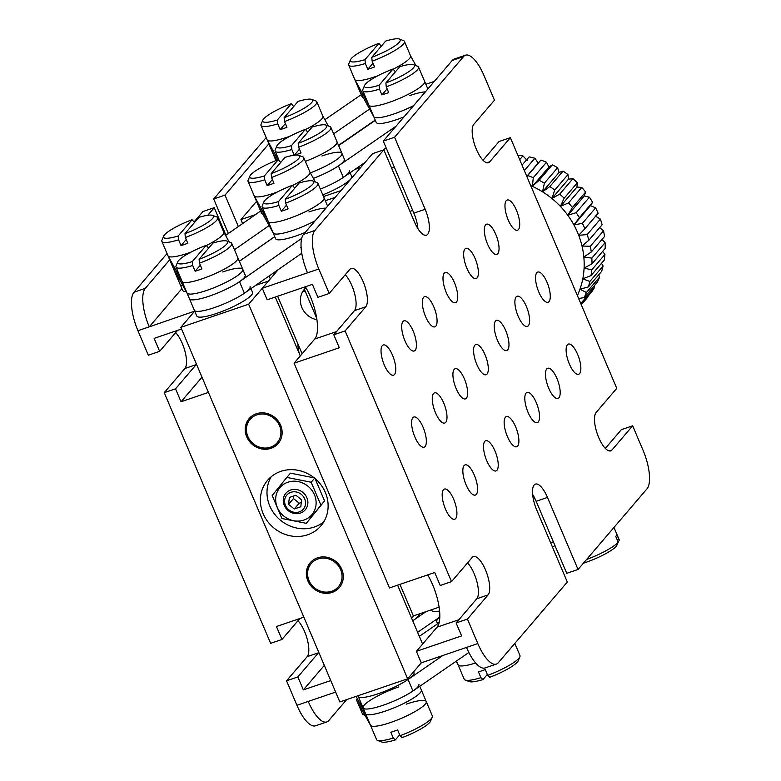 <?xml version="1.0" encoding="UTF-8"?>
<svg xmlns="http://www.w3.org/2000/svg" width="781" height="781" viewBox="0 0 781 781"><rect width="100%" height="100%" fill="white"/><g stroke="black" fill="none" stroke-linecap="round" stroke-linejoin="round"><path stroke-width="1.17" d="M439.127 607.149L413.364 615.945L399.96 584.364M302.101 353.822L277.645 296.224M270.294 278.905L269.074 276.025M316.725 318.365L304.385 289.302M316.93 319.722A19.134 17.543 40.5 0 1 301.398 306.308A19.134 17.543 40.5 0 1 305.957 287.73M325.296 200.727L335.186 197.349M425.85 84.28L434.334 81.39M354.974 169.379L360.802 167.388M323.519 196.539L340.975 190.584M307.704 534.77A35.077 32.167 -139.5 0 0 320.903 525.867A35.077 32.167 -139.5 0 0 321.069 484.991A35.077 32.167 -139.5 0 0 280.789 471.382A35.077 32.167 -139.5 0 0 267.59 480.286A35.077 32.167 -139.5 0 0 267.424 521.161A35.077 32.167 -139.5 0 0 307.704 534.77M271.232 476.703A35.077 32.167 -139.5 0 0 275.761 515.606A35.077 32.167 -139.5 0 0 314.313 527.038A35.077 32.167 -139.5 0 0 323.871 521.718M317.486 557.829A19.134 17.543 40.5 0 1 339.452 565.249A19.134 17.543 40.5 0 1 339.364 587.546A19.134 17.543 40.5 0 1 332.159 592.398A19.134 17.543 40.5 0 1 310.194 584.979A19.134 17.543 40.5 0 1 310.282 562.681A19.134 17.543 40.5 0 1 317.486 557.829M256.334 413.754A19.134 17.543 40.5 0 1 278.3 421.174A19.134 17.543 40.5 0 1 278.212 443.471A19.134 17.543 40.5 0 1 271.007 448.333A19.134 17.543 40.5 0 1 249.041 440.904A19.134 17.543 40.5 0 1 249.129 418.606A19.134 17.543 40.5 0 1 256.334 413.754M407.662 678.796L339.833 701.943L180.831 327.356L248.661 304.209L407.662 678.796L421.291 662.854L477.816 643.564A31.884 11.178 71.2 0 0 496.384 664.084A31.884 11.178 71.2 0 0 498.317 662.718L567.309 582.03L536.723 509.993A20.726 7.263 71.2 0 1 534.145 484.981A20.726 7.263 71.2 0 1 535.405 484.093A20.726 7.263 71.2 0 1 547.471 497.429L536.166 501.285L566.742 573.322L578.047 569.466L647.039 488.769A31.884 11.178 71.2 0 0 643.066 450.295L632.669 425.801L621.364 429.657L605.353 448.392M275.283 297.034L300.295 355.941M397.597 585.174L422.599 644.081M255.572 285.426L268.488 281.023L248.661 304.209M169.692 259.809L145.266 288.365A31.884 11.178 71.2 0 0 149.239 326.849L194.703 311.131L180.831 327.356M256.822 414.906A17.856 16.372 -139.5 0 0 247.841 436.442A17.856 16.372 -139.5 0 0 270.519 447.181A17.856 16.372 -139.5 0 0 279.5 425.645A17.856 16.372 -139.5 0 0 256.822 414.906M278.378 443.276A19.134 17.543 40.5 0 1 271.329 447.943A19.134 17.543 40.5 0 1 249.451 440.63A19.134 17.543 40.5 0 1 249.295 418.421M318.648 558.766A17.856 16.372 -139.5 0 0 308.72 579.824A17.856 16.372 -139.5 0 0 330.998 591.461A17.856 16.372 -139.5 0 0 340.926 570.403A17.856 16.372 -139.5 0 0 318.648 558.766M339.53 587.351A19.134 17.543 40.5 0 1 331.769 592.242A19.134 17.543 40.5 0 1 310.369 584.373A19.134 17.543 40.5 0 1 310.447 562.486M554.949 545.538L552.518 547.208M617.293 544.24L619.206 540.188L616.765 534.419A30.293 5.76 157 0 1 616.473 535.327A30.293 5.76 157 0 1 615.74 536.401L618.191 542.16L616.473 546.144A27.101 5.155 157 0 1 583.397 563.208M586.58 559.489A30.293 5.76 -23 0 0 618.191 542.16M619.206 540.188A30.293 5.76 -23 0 0 619.128 539.603L613.964 527.448M439.605 611.035A30.293 5.76 157 0 1 431.756 610.371L431.493 609.756M413.618 671.826L413.989 672.705A30.293 5.76 157 0 1 378.258 693.723A30.293 5.76 157 0 1 358.225 696.369L357.962 695.754M439.107 622.74L419.329 636.369M412.719 620.788L426.026 611.621M417.61 632.317L439.82 617.019M468.873 652.496L412.944 691.009A30.293 5.76 157 0 1 382.895 705.331A30.293 5.76 157 0 1 363.116 707.898A30.293 5.76 157 0 1 398.847 686.88M442.915 655.474L408.053 679.49A30.293 5.76 157 0 1 378.004 693.811A30.293 5.76 157 0 1 358.225 696.369L363.116 707.898A30.293 5.76 157 0 0 383.149 705.243A30.293 5.76 157 0 0 418.88 684.224M438.785 622.965A30.293 5.76 157 0 1 436.647 621.901A30.293 5.76 157 0 1 439.82 617.185M356.058 696.408L365.615 713.766A30.293 5.76 -23 0 0 396.24 706.903A30.293 5.76 -23 0 0 421.33 689.994A30.293 5.76 157 0 1 385.599 711.003A30.293 5.76 157 0 1 365.567 713.658L363.116 707.898M419.768 686.314L421.33 689.994A30.293 5.76 -23 0 0 421.281 689.887M356.312 699.444A30.293 5.76 -23 0 0 356.351 699.551A30.293 5.76 -23 0 0 356.4 699.649L370.506 725.285A30.293 5.76 -23 0 0 401.131 718.422A30.293 5.76 -23 0 0 426.221 701.514A30.293 5.76 -23 0 0 426.172 701.416M456.133 661.273L458.144 664.924A30.293 5.76 -23 0 0 475.678 662.981A30.293 5.76 157 0 1 458.096 664.826M356.4 699.649L362.462 713.951A30.293 5.76 -23 0 0 363.429 714.761A30.293 5.76 -23 0 0 364.873 715.054M400.057 735.712A30.293 5.76 -23 0 0 432.244 717.173L430.546 721.175A27.101 5.155 157 0 1 402.117 737.615L400.057 735.712L397.617 729.942A30.293 5.76 157 0 1 394.161 731.182A30.293 5.76 157 0 1 390.832 732.266L393.273 738.025L395.332 739.929A27.101 5.155 157 0 1 381.597 741.95L377.535 740.398A30.293 5.76 -23 0 0 393.273 738.025M406.188 704.169A30.293 5.76 157 0 1 426.221 701.514A30.293 5.76 157 0 1 390.49 722.532A30.293 5.76 157 0 1 370.458 725.188M370.477 725.237L376.569 739.597A30.293 5.76 -23 0 0 377.535 740.398M395.332 739.929L399.687 734.833M432.244 717.173A30.293 5.76 -23 0 0 432.342 715.923L421.33 689.994M487.695 675.35A30.293 5.76 -23 0 0 519.882 656.821L518.184 660.814A27.101 5.155 157 0 1 489.755 677.254L487.695 675.35L485.255 669.59A30.293 5.76 157 0 1 481.799 670.82A30.293 5.76 157 0 1 478.47 671.904L480.92 677.664L482.97 679.568A27.101 5.155 157 0 1 469.235 681.588L465.173 680.036A30.293 5.76 -23 0 0 480.92 677.664M458.115 664.875L464.207 679.236A30.293 5.76 -23 0 0 465.173 680.036M482.97 679.568L487.324 674.472M519.882 656.821A30.293 5.76 -23 0 0 519.98 655.562L514.816 643.417M255.465 214.629L240.948 219.578L256.529 201.361M240.948 219.578L242.637 223.561M303.096 291.001A35.077 12.291 71.2 0 0 305.293 291.43M177.56 330.383L159.636 351.343L148.331 355.199L137.934 330.705L149.239 326.849L181.924 288.619M201.996 377.223A35.077 12.291 -108.8 0 1 201.693 377.604L181.036 401.766L175.54 388.801L196.187 364.639A20.726 7.263 71.2 0 0 196.49 364.249M175.647 332.608A20.726 7.263 -108.8 0 1 185.087 351.694A20.726 7.263 -108.8 0 1 184.882 368.495L164.235 392.658L175.54 388.801M159.636 351.343L154.13 338.368L181.534 329.026M137.934 330.705A31.884 11.178 -108.8 0 1 133.961 292.231L167.036 253.552M194.215 221.755L202.953 211.534L214.258 207.678L225.943 235.188M214.258 207.678L207.746 215.292M268.84 143.841L225.006 195.113L238.342 226.549M225.006 195.113L213.691 198.97L228.355 233.509M213.691 198.97L266.184 137.583M413.364 615.945L411.558 618.054M308.241 701.436A31.884 11.178 71.2 0 0 326.8 721.947L315.495 725.803A31.884 11.178 -108.8 0 1 296.936 705.292L335.645 692.083M181.036 401.766L208.439 392.413M324.31 665.373A35.077 12.291 -108.8 0 1 324.008 665.754L303.35 689.906L330.753 680.554M164.235 392.658L270.636 643.339L281.941 639.483L276.445 626.518L303.848 617.166M299.865 618.523L281.941 639.483M297.961 620.758A20.726 7.263 -108.8 0 1 307.392 639.834A20.726 7.263 -108.8 0 1 307.197 656.645L286.539 680.798L297.844 676.942L318.502 652.779A20.726 7.263 71.2 0 0 318.794 652.389M303.35 689.906L297.844 676.942M296.936 705.292L286.539 680.798M326.8 721.947A31.884 11.178 71.2 0 0 328.733 720.58L346.666 699.61M415.98 618.542L420.198 613.612M299.357 353.734A15.942 5.584 -108.8 0 1 297.991 344.148M474.828 345.231A15.942 5.584 71.2 0 0 476.205 362.97A15.942 5.584 71.2 0 0 486.094 374.724A15.942 5.584 71.2 0 0 487.061 374.04A15.942 5.584 71.2 0 0 485.675 356.302A15.942 5.584 71.2 0 0 475.795 344.548A15.942 5.584 71.2 0 0 474.828 345.231M444.252 273.194A15.942 5.584 71.2 0 0 445.629 290.942A15.942 5.584 71.2 0 0 455.518 302.686A15.942 5.584 71.2 0 0 456.485 302.013A15.942 5.584 71.2 0 0 455.098 284.264A15.942 5.584 71.2 0 0 445.219 272.51A15.942 5.584 71.2 0 0 444.252 273.194M423.595 297.356A15.942 5.584 71.2 0 0 424.971 315.094A15.942 5.584 71.2 0 0 434.861 326.849A15.942 5.584 71.2 0 0 435.827 326.165A15.942 5.584 71.2 0 0 434.441 308.427A15.942 5.584 71.2 0 0 424.561 296.673A15.942 5.584 71.2 0 0 423.595 297.356M454.171 369.393A15.942 5.584 71.2 0 0 455.548 387.132A15.942 5.584 71.2 0 0 465.437 398.886A15.942 5.584 71.2 0 0 466.403 398.203A15.942 5.584 71.2 0 0 465.017 380.464A15.942 5.584 71.2 0 0 455.138 368.71A15.942 5.584 71.2 0 0 454.171 369.393M402.937 321.508A15.942 5.584 71.2 0 0 404.324 339.257A15.942 5.584 71.2 0 0 414.203 351.011A15.942 5.584 71.2 0 0 415.17 350.327A15.942 5.584 71.2 0 0 413.784 332.589A15.942 5.584 71.2 0 0 403.904 320.835A15.942 5.584 71.2 0 0 402.937 321.508M433.514 393.546A15.942 5.584 71.2 0 0 434.9 411.294A15.942 5.584 71.2 0 0 444.779 423.048A15.942 5.584 71.2 0 0 445.746 422.365A15.942 5.584 71.2 0 0 444.36 404.617A15.942 5.584 71.2 0 0 434.48 392.863A15.942 5.584 71.2 0 0 433.514 393.546M382.28 345.671A15.942 5.584 71.2 0 0 383.666 363.419A15.942 5.584 71.2 0 0 393.546 375.163A15.942 5.584 71.2 0 0 394.512 374.49A15.942 5.584 71.2 0 0 393.136 356.741A15.942 5.584 71.2 0 0 383.246 344.987A15.942 5.584 71.2 0 0 382.28 345.671M412.856 417.708A15.942 5.584 71.2 0 0 414.242 435.447A15.942 5.584 71.2 0 0 424.122 447.201A15.942 5.584 71.2 0 0 425.089 446.517A15.942 5.584 71.2 0 0 423.712 428.779A15.942 5.584 71.2 0 0 413.823 417.025A15.942 5.584 71.2 0 0 412.856 417.708M443.432 489.746A15.942 5.584 71.2 0 0 444.819 507.484A15.942 5.584 71.2 0 0 454.698 519.238A15.942 5.584 71.2 0 0 455.665 518.555A15.942 5.584 71.2 0 0 454.288 500.816A15.942 5.584 71.2 0 0 444.399 489.062A15.942 5.584 71.2 0 0 443.432 489.746M464.09 465.583A15.942 5.584 71.2 0 0 465.476 483.332A15.942 5.584 71.2 0 0 475.356 495.076A15.942 5.584 71.2 0 0 476.322 494.402A15.942 5.584 71.2 0 0 474.946 476.654A15.942 5.584 71.2 0 0 465.056 464.9A15.942 5.584 71.2 0 0 464.09 465.583M484.747 441.421A15.942 5.584 71.2 0 0 486.133 459.169A15.942 5.584 71.2 0 0 496.013 470.923A15.942 5.584 71.2 0 0 496.98 470.24A15.942 5.584 71.2 0 0 495.593 452.502A15.942 5.584 71.2 0 0 485.714 440.748A15.942 5.584 71.2 0 0 484.747 441.421M505.405 417.269A15.942 5.584 71.2 0 0 506.781 435.007A15.942 5.584 71.2 0 0 516.671 446.761A15.942 5.584 71.2 0 0 517.637 446.078A15.942 5.584 71.2 0 0 516.251 428.339A15.942 5.584 71.2 0 0 506.371 416.585A15.942 5.584 71.2 0 0 505.405 417.269M526.062 393.107A15.942 5.584 71.2 0 0 527.439 410.855A15.942 5.584 71.2 0 0 537.328 422.599A15.942 5.584 71.2 0 0 538.294 421.925A15.942 5.584 71.2 0 0 536.908 404.177A15.942 5.584 71.2 0 0 527.029 392.423A15.942 5.584 71.2 0 0 526.062 393.107M546.72 368.944A15.942 5.584 71.2 0 0 548.096 386.693A15.942 5.584 71.2 0 0 557.976 398.447A15.942 5.584 71.2 0 0 558.942 397.763A15.942 5.584 71.2 0 0 557.566 380.025A15.942 5.584 71.2 0 0 547.686 368.271A15.942 5.584 71.2 0 0 546.72 368.944M567.367 344.792A15.942 5.584 71.2 0 0 568.753 362.53A15.942 5.584 71.2 0 0 578.633 374.284A15.942 5.584 71.2 0 0 579.6 373.601A15.942 5.584 71.2 0 0 578.223 355.863A15.942 5.584 71.2 0 0 568.334 344.109A15.942 5.584 71.2 0 0 567.367 344.792M536.791 272.754A15.942 5.584 71.2 0 0 538.177 290.493A15.942 5.584 71.2 0 0 548.057 302.247A15.942 5.584 71.2 0 0 549.023 301.564A15.942 5.584 71.2 0 0 547.647 283.825A15.942 5.584 71.2 0 0 537.758 272.071A15.942 5.584 71.2 0 0 536.791 272.754M506.215 200.717A15.942 5.584 71.2 0 0 507.601 218.455A15.942 5.584 71.2 0 0 517.481 230.21A15.942 5.584 71.2 0 0 518.447 229.536A15.942 5.584 71.2 0 0 517.071 211.788A15.942 5.584 71.2 0 0 507.181 200.034A15.942 5.584 71.2 0 0 506.215 200.717M516.134 296.917A15.942 5.584 71.2 0 0 517.52 314.655A15.942 5.584 71.2 0 0 527.4 326.409A15.942 5.584 71.2 0 0 528.366 325.726A15.942 5.584 71.2 0 0 526.99 307.987A15.942 5.584 71.2 0 0 517.1 296.233A15.942 5.584 71.2 0 0 516.134 296.917M485.557 224.879A15.942 5.584 71.2 0 0 486.944 242.618A15.942 5.584 71.2 0 0 496.823 254.372A15.942 5.584 71.2 0 0 497.79 253.688A15.942 5.584 71.2 0 0 496.413 235.95A15.942 5.584 71.2 0 0 486.524 224.196A15.942 5.584 71.2 0 0 485.557 224.879M495.486 321.069A15.942 5.584 71.2 0 0 496.862 338.817A15.942 5.584 71.2 0 0 506.742 350.571A15.942 5.584 71.2 0 0 507.709 349.888A15.942 5.584 71.2 0 0 506.332 332.14A15.942 5.584 71.2 0 0 496.452 320.386A15.942 5.584 71.2 0 0 495.486 321.069M464.91 249.032A15.942 5.584 71.2 0 0 466.286 266.78A15.942 5.584 71.2 0 0 476.166 278.534A15.942 5.584 71.2 0 0 477.132 277.851A15.942 5.584 71.2 0 0 475.756 260.112A15.942 5.584 71.2 0 0 465.876 248.358A15.942 5.584 71.2 0 0 464.91 249.032M532.632 494.48A20.726 7.263 -108.8 0 1 536.166 501.285M345.231 274.746A20.726 7.263 -108.8 0 1 354.662 293.822A20.726 7.263 -108.8 0 1 354.467 310.633L333.809 334.785L345.114 330.929L365.772 306.777A20.726 7.263 71.2 0 0 363.975 283.708A20.726 7.263 71.2 0 0 351.128 268.43A20.726 7.263 71.2 0 0 349.868 269.318L329.211 293.471L317.906 297.327L312.4 284.362L267.18 299.797L262.289 288.267L278.192 269.67M305.391 286.764A35.077 12.291 -108.8 0 1 314.743 339.032L294.095 363.185L389.494 587.937L434.714 572.512L440.22 585.477L451.525 581.62L345.114 330.929M632.669 425.801L612.011 449.963A20.726 7.263 71.2 0 1 610.762 450.852A20.726 7.263 71.2 0 1 597.914 435.564A20.726 7.263 71.2 0 1 596.118 412.505L616.765 388.342L510.364 137.661L489.707 161.813A20.726 7.263 71.2 0 1 488.447 162.702A20.726 7.263 71.2 0 1 475.6 147.424A20.726 7.263 71.2 0 1 473.803 124.355L494.461 100.202L484.064 75.708A31.884 11.178 71.2 0 0 465.505 55.197A31.884 11.178 71.2 0 0 463.572 56.554L394.581 137.251L425.157 209.288A20.726 7.263 71.2 0 1 426.485 235.179A20.726 7.263 71.2 0 1 414.418 221.843L383.842 149.815L314.85 230.502A31.884 11.178 71.2 0 0 318.814 268.976L262.289 288.267M394.366 167.232L391.632 168.159M394.581 137.251L383.276 141.107L452.267 60.42A31.884 11.178 -108.8 0 1 454.2 59.053L465.505 55.197M383.276 141.107L413.852 213.145A20.726 7.263 -108.8 0 1 417.942 228.657M307.509 272.842A31.884 11.178 -108.8 0 1 303.545 234.359L372.537 153.672L383.842 149.815M318.814 268.976L329.211 293.471M333.809 334.785L339.315 347.76L294.095 363.185M553.368 541.819L550.634 542.746M510.364 137.661L499.059 141.517L483.039 160.242M578.047 569.466L547.471 497.429M427.695 574.904A35.077 12.291 -108.8 0 1 437.057 627.172L416.4 651.334L421.291 662.854M467.536 562.886A20.726 7.263 -108.8 0 1 476.976 581.962A20.726 7.263 -108.8 0 1 476.771 598.773L456.114 622.935L461.62 635.9L416.4 651.334M456.114 622.935L467.428 619.079L488.076 594.917A20.726 7.263 71.2 0 0 486.28 571.848A20.726 7.263 71.2 0 0 473.432 556.57A20.726 7.263 71.2 0 0 472.183 557.458L451.525 581.62M467.428 619.079L477.816 643.564M496.384 664.084L485.079 667.94A31.884 11.178 -108.8 0 1 466.511 647.429M349.244 170.629A30.293 5.76 157 0 1 320.366 189.109A30.293 5.76 -23 0 0 343.308 177.414L365.02 162.458M350.132 172.718L351.694 176.389A30.293 5.76 157 0 1 322.807 194.869M361.232 94.686L324.867 119.727M271.993 151.26A30.293 5.76 -23 0 0 272.032 151.368L274.473 157.127A30.293 5.76 -23 0 0 275.683 158.016A30.293 5.76 157 0 1 274.473 157.127L275.947 160.583M333.624 133.824L369.589 109.057M338.515 145.354L375.231 120.069M321.87 155.995A30.293 5.76 157 0 1 341.902 153.34L344.353 159.099A30.293 5.76 157 0 1 313.386 178.39A30.293 5.76 -23 0 0 338.417 165.884L395.996 126.229M382.934 150.118L386.156 147.902M375.339 120.323L338.622 145.608M363.321 97.654A30.293 5.76 157 0 1 362.12 96.776L359.67 91.006A30.293 5.76 -23 0 0 359.719 91.113L373.826 116.75A30.293 5.76 -23 0 0 404.451 109.887A30.293 5.76 -23 0 0 413.647 105.581A30.293 5.76 157 0 1 393.809 113.997A30.293 5.76 157 0 1 373.777 116.652M330.9 127.401A30.293 5.76 157 0 1 298.615 147.189L298.235 143.333A27.101 5.155 -23 0 0 325.872 125.048L329.933 126.6A30.293 5.76 157 0 1 330.9 127.401L337.011 141.81A30.293 5.76 -23 0 1 305.361 161.364A30.293 5.76 -23 0 0 311.922 158.719A30.293 5.76 -23 0 0 337.011 141.81L341.902 153.34A30.293 5.76 157 0 1 310.34 172.855A30.293 5.76 -23 0 0 316.813 170.248A30.293 5.76 -23 0 0 341.902 153.34A30.293 5.76 -23 0 0 341.853 153.242M404.011 116.857A30.293 5.76 157 0 1 396.26 119.757A30.293 5.76 157 0 1 376.227 122.412L373.796 116.701M409.508 95.633A30.293 5.76 157 0 1 425.381 91.865M373.006 63.202L367.812 69.265L365.371 63.505A30.293 5.76 157 0 1 348.658 65.077L354.779 79.486A30.293 5.76 -23 0 0 354.828 79.584L368.935 105.22A30.293 5.76 -23 0 0 399.56 98.367A30.293 5.76 -23 0 0 424.649 81.449A30.293 5.76 -23 0 0 424.6 81.351M415.951 65.624L410.523 55.763M359.631 90.908A30.293 5.76 -23 0 0 359.67 91.006L354.779 79.486A30.293 5.76 -23 0 0 374.812 76.831A30.293 5.76 -23 0 0 377.887 75.737M285.368 123.554L280.174 129.626L277.724 123.867A30.293 5.76 157 0 1 261.02 125.438L267.141 139.848A30.293 5.76 -23 0 0 267.19 139.945L278.085 159.754M328.313 125.985L322.885 116.125M290.249 136.099A30.293 5.76 -23 0 1 287.174 137.192A30.293 5.76 -23 0 1 267.141 139.848L272.032 151.368A30.293 5.76 -23 0 0 272.081 151.465L276.894 160.212M280.174 129.626A30.293 5.76 -23 0 0 283.503 128.543A30.293 5.76 -23 0 0 286.959 127.313L284.509 121.553L284.118 117.697A27.101 5.155 -23 0 0 311.765 99.412A27.101 5.155 -23 0 0 298.03 101.432L284.118 117.697M261.02 125.438A30.293 5.76 157 0 1 261.118 124.179L262.816 120.186A27.101 5.155 -23 0 0 277.343 120.01L277.724 123.867M262.816 120.186A27.101 5.155 -23 0 1 291.245 103.746L293.676 106.528M305.508 129.529A30.293 5.76 -23 0 0 322.904 116.174L316.793 101.764A30.293 5.76 157 0 1 284.509 121.553M291.245 103.746L277.343 120.01M311.765 99.412L315.827 100.964A30.293 5.76 157 0 1 316.793 101.764M367.812 69.265A30.293 5.76 -23 0 0 371.141 68.181A30.293 5.76 -23 0 0 374.597 66.951L372.146 61.191L371.756 57.335A27.101 5.155 -23 0 0 399.403 39.05A27.101 5.155 -23 0 0 385.668 41.071L371.756 57.335M348.658 65.077A30.293 5.76 157 0 1 348.756 63.827L350.454 59.825A27.101 5.155 -23 0 0 364.981 59.649L365.371 63.505M350.454 59.825A27.101 5.155 -23 0 1 378.883 43.385L381.313 46.167M393.146 69.167A30.293 5.76 -23 0 0 410.542 55.812L404.431 41.403A30.293 5.76 157 0 1 372.146 61.191M378.883 43.385L364.981 59.649M399.403 39.05L403.465 40.602A30.293 5.76 157 0 1 404.431 41.403M294.496 155.204A30.293 5.76 -23 0 0 297.61 154.189A30.293 5.76 -23 0 0 301.066 152.949L298.615 147.189M294.271 155.234L291.84 149.503A30.293 5.76 157 0 1 275.137 151.075A30.293 5.76 157 0 1 275.224 149.825L276.923 145.832A27.101 5.155 -23 0 0 291.45 145.647L291.84 149.503M276.923 145.832A27.101 5.155 -23 0 1 305.351 129.382L307.782 132.165M305.351 129.382L291.45 145.647M299.474 149.2L294.32 155.224M325.872 125.048A27.101 5.155 -23 0 0 312.136 127.069L298.235 143.333M387.112 88.839L381.919 94.911L379.478 89.141A30.293 5.76 157 0 1 362.774 90.713L368.886 105.123A30.293 5.76 -23 0 0 388.918 102.467A30.293 5.76 -23 0 0 424.649 81.449L427.842 88.975M381.919 94.911A30.293 5.76 -23 0 0 385.248 93.827A30.293 5.76 -23 0 0 388.704 92.597L386.263 86.828L385.873 82.971A27.101 5.155 -23 0 0 413.51 64.686A27.101 5.155 -23 0 0 399.774 66.707L385.873 82.971M362.774 90.713A30.293 5.76 157 0 1 362.862 89.464L364.561 85.471A27.101 5.155 -23 0 0 379.088 85.285L379.478 89.141M364.561 85.471A27.101 5.155 -23 0 1 392.989 69.021L395.42 71.803M392.989 69.021L379.088 85.285M413.51 64.686L417.571 66.239A30.293 5.76 157 0 1 418.538 67.049A30.293 5.76 157 0 1 386.263 86.828M186.181 291.518A30.293 5.76 157 0 1 182.666 290.386L180.226 284.626A30.293 5.76 -23 0 0 183.008 285.739A30.293 5.76 157 0 1 180.226 284.626L175.325 273.096A30.293 5.76 -23 0 0 176.535 273.985A30.293 5.76 157 0 1 175.325 273.096L172.884 267.336A30.293 5.76 -23 0 0 172.933 267.434L187.04 293.07A30.293 5.76 -23 0 0 217.665 286.207A30.293 5.76 -23 0 0 242.754 269.299A30.293 5.76 157 0 1 207.024 290.317A30.293 5.76 157 0 1 186.991 292.973M250.965 288.638L252.546 292.358A30.293 5.76 157 0 1 216.815 313.366A30.293 5.76 157 0 1 196.773 316.022L194.332 310.262A30.293 5.76 -23 0 0 205.159 310.301A30.293 5.76 -23 0 0 244.385 293.217L301.769 253.249M250.096 286.588A30.293 5.76 157 0 1 214.365 307.607A30.293 5.76 157 0 1 194.332 310.262L189.441 298.732A30.293 5.76 -23 0 0 200.268 298.781A30.293 5.76 -23 0 0 239.494 281.687L301.681 238.381M301.847 253.727A30.293 5.76 157 0 1 300.412 254.196M301.095 247.392A30.293 5.76 157 0 1 300.529 247.587M239.347 261.264L274.717 236.623M234.456 249.735L269.103 225.602M260.629 211.026L225.582 235.442M274.736 236.672L239.367 261.313M262.699 213.965A30.293 5.76 157 0 1 261.498 213.076L259.048 207.316A30.293 5.76 -23 0 0 259.097 207.414L273.213 233.05A30.293 5.76 -23 0 0 303.838 226.197A30.293 5.76 -23 0 0 315.173 220.769A30.293 5.76 157 0 1 293.197 230.297A30.293 5.76 157 0 1 273.165 232.953M222.722 271.954A30.293 5.76 157 0 1 242.754 269.299L245.205 275.068A30.293 5.76 157 0 1 209.474 296.077A30.293 5.76 157 0 1 189.441 298.732L187.01 293.021M305.215 232.416A30.293 5.76 157 0 1 295.638 236.057A30.293 5.76 157 0 1 275.605 238.713L273.184 233.002M308.895 211.934A30.293 5.76 157 0 1 325.95 208.156M272.384 179.503L267.2 185.575L264.749 179.806A30.293 5.76 157 0 1 248.046 181.377L254.157 195.787A30.293 5.76 -23 0 0 254.206 195.885L268.313 221.531A30.293 5.76 -23 0 0 298.947 214.668A30.293 5.76 -23 0 0 324.037 197.759A30.293 5.76 -23 0 0 323.988 197.661M315.329 181.924L309.901 172.064M259.009 207.209A30.293 5.76 -23 0 0 259.048 207.316L254.157 195.787A30.293 5.76 -23 0 0 274.19 193.132A30.293 5.76 -23 0 0 277.265 192.038M186.22 239.523L181.026 245.595L178.585 239.826A30.293 5.76 157 0 1 161.872 241.397L167.993 255.807A30.293 5.76 -23 0 0 168.042 255.904L182.149 281.55A30.293 5.76 -23 0 0 212.774 274.687A30.293 5.76 -23 0 0 237.863 257.779A30.293 5.76 -23 0 0 237.814 257.671M200.326 265.159L195.133 271.232L192.692 265.472A30.293 5.76 157 0 1 175.989 267.043L182.1 281.443A30.293 5.76 -23 0 0 202.133 278.788A30.293 5.76 -23 0 0 237.863 257.779L242.754 269.299A30.293 5.76 -23 0 0 242.706 269.201M229.165 241.944L223.737 232.084M172.845 267.229A30.293 5.76 -23 0 0 172.884 267.336L167.993 255.807A30.293 5.76 -23 0 0 188.026 253.151A30.293 5.76 -23 0 0 191.101 252.058M181.026 245.595A30.293 5.76 -23 0 0 184.355 244.512A30.293 5.76 -23 0 0 187.811 243.272L185.361 237.512L184.97 233.656A27.101 5.155 -23 0 0 212.617 215.371A27.101 5.155 -23 0 0 198.882 217.391L184.97 233.656M161.872 241.397A30.293 5.76 157 0 1 161.97 240.148L163.668 236.155A27.101 5.155 -23 0 0 178.195 235.969L178.585 239.826M163.668 236.155A27.101 5.155 -23 0 1 192.097 219.705L194.528 222.487M192.097 219.705L178.195 235.969M212.617 215.371L216.679 216.923A30.293 5.76 157 0 1 217.645 217.733A30.293 5.76 157 0 1 185.361 237.512M206.36 245.498A30.293 5.76 -23 0 0 223.756 232.133L217.645 217.733M267.2 185.575A30.293 5.76 -23 0 0 270.529 184.492A30.293 5.76 -23 0 0 273.975 183.262L271.534 177.492L271.144 173.636A27.101 5.155 -23 0 0 298.791 155.351A27.101 5.155 -23 0 0 285.045 157.371L271.144 173.636M248.046 181.377A30.293 5.76 157 0 1 248.133 180.128L249.842 176.135A27.101 5.155 -23 0 0 264.359 175.95L264.749 179.806M249.842 176.135A27.101 5.155 -23 0 1 278.261 159.685L280.691 162.468M278.261 159.685L264.359 175.95M298.791 155.351L302.843 156.903A30.293 5.76 157 0 1 303.809 157.713A30.293 5.76 157 0 1 271.534 177.492M292.533 185.478A30.293 5.76 -23 0 0 309.93 172.113L303.809 157.713M195.133 271.232A30.293 5.76 -23 0 0 198.462 270.148A30.293 5.76 -23 0 0 201.918 268.918L199.477 263.158L199.087 259.302A27.101 5.155 -23 0 0 226.724 241.017A27.101 5.155 -23 0 0 212.988 243.037L199.087 259.302M175.989 267.043A30.293 5.76 157 0 1 176.076 265.784L177.775 261.791A27.101 5.155 -23 0 0 192.302 261.615L192.692 265.472M177.775 261.791A27.101 5.155 -23 0 1 206.204 245.351L208.634 248.124M206.204 245.351L192.302 261.615M226.724 241.017L230.785 242.569A30.293 5.76 157 0 1 231.752 243.369A30.293 5.76 157 0 1 199.477 263.158M286.49 205.139L281.306 211.212L278.856 205.452A30.293 5.76 157 0 1 262.152 207.024L268.264 221.433A30.293 5.76 -23 0 0 288.306 218.778A30.293 5.76 -23 0 0 324.037 197.759L327.62 206.204M281.306 211.212A30.293 5.76 -23 0 0 284.635 210.128A30.293 5.76 -23 0 0 288.091 208.898L285.641 203.138L285.25 199.282A27.101 5.155 -23 0 0 312.898 180.997A27.101 5.155 -23 0 0 299.152 183.018L285.25 199.282M262.152 207.024A30.293 5.76 157 0 1 262.24 205.764L263.949 201.771A27.101 5.155 -23 0 0 278.466 201.596L278.856 205.452M263.949 201.771A27.101 5.155 -23 0 1 292.377 185.331L294.798 188.114M292.377 185.331L278.466 201.596M312.898 180.997L316.949 182.549A30.293 5.76 157 0 1 317.916 183.35A30.293 5.76 157 0 1 285.641 203.138M287.867 482.219A20.941 19.203 -139.5 0 0 277.333 507.484A20.941 19.203 -139.5 0 0 303.936 520.068A20.941 19.203 -139.5 0 0 314.46 494.812A20.941 19.203 -139.5 0 0 287.867 482.219M286.812 477.416L272.188 495.544L281.931 518.506L306.308 523.329L320.932 505.2L311.189 482.238L286.812 477.416L290.454 473.159L314.821 477.992L324.574 500.943L320.932 505.2M314.636 478.206L311.189 482.238M324.574 500.943L306.308 523.329M290.913 492.313A10.836 9.938 -139.5 0 0 285.465 505.395A10.836 9.938 -139.5 0 0 299.23 511.906A10.836 9.938 -139.5 0 0 304.678 498.834A10.836 9.938 -139.5 0 0 290.913 492.313M300.46 513.058A12.75 11.695 40.5 0 1 285.817 508.109A12.75 11.695 40.5 0 1 285.875 493.241A12.75 11.695 40.5 0 1 290.678 490.009A12.75 11.695 40.5 0 1 305.322 494.959A12.75 11.695 40.5 0 1 305.264 509.817A12.75 11.695 40.5 0 1 300.46 513.058M289.36 497.458L288.55 504.341L294.252 508.987L300.783 506.762L301.603 499.889L295.892 495.232L289.36 497.458M293.812 495.945L293.5 498.542L288.55 504.341M293.5 498.542L299.211 503.189L301.29 502.486M299.211 503.189L294.252 508.987M582.411 223.317L595.639 207.853L590.446 205.628L592.594 202.279A89.278 81.878 -139.5 0 0 589.391 197.222L584.305 195.933L585.633 192.048L572.414 207.512L567.787 215.263L576.173 212.686A89.278 81.878 40.5 0 1 579.375 217.743L573.918 224.957L582.411 223.317A89.278 81.878 40.5 0 1 584.91 228.706L578.701 235.286L587.166 234.583A89.278 81.878 40.5 0 1 588.903 240.206L582.021 246.044L590.329 246.259A89.278 81.878 40.5 0 1 591.276 251.999L583.837 257.037L591.852 258.12A89.278 81.878 40.5 0 1 591.988 263.861L584.09 268.039L591.695 269.933A89.278 81.878 40.5 0 1 591.022 275.566L582.792 278.837L589.87 281.463A89.278 81.878 40.5 0 1 588.386 286.891L579.961 289.214L586.404 292.504A89.278 81.878 40.5 0 1 584.149 297.6L578.633 298.508M588.083 296.751A89.278 81.878 -139.5 0 1 586.843 298.244L581.279 304.746L587.986 296.272M580.107 301.983L581.367 302.813L594.585 287.359A89.278 81.878 -139.5 0 1 591.607 292.035L581.103 304.326M581.367 302.813A89.278 81.878 40.5 0 1 580.839 303.702M594.585 287.359L594.136 285.924M586.404 292.504L599.623 277.04A89.278 81.878 -139.5 0 1 597.377 282.136L584.149 297.6M577.374 295.54A82.903 76.03 -139.5 0 0 579.961 289.214A82.903 76.03 -139.5 0 0 582.792 278.837A82.903 76.03 -139.5 0 0 584.09 268.039A82.903 76.03 -139.5 0 0 583.837 257.037A82.903 76.03 -139.5 0 0 582.021 246.044A82.903 76.03 -139.5 0 0 578.701 235.286A82.903 76.03 -139.5 0 0 573.918 224.957L590.446 205.628M599.623 277.04L598.676 274.863M589.87 281.463L603.088 266.009A89.278 81.878 -139.5 0 1 601.614 271.427L588.386 286.891M603.088 266.009L601.516 263.285M591.695 269.933L604.914 254.469A89.278 81.878 -139.5 0 1 604.24 260.102L591.022 275.566M604.914 254.469L602.639 251.404M591.852 258.12L605.07 242.657A89.278 81.878 -139.5 0 1 605.207 248.397L591.988 263.861M605.07 242.657L602.014 239.435M590.329 246.259L603.547 230.795A89.278 81.878 -139.5 0 1 604.494 236.536L591.276 251.999M603.547 230.795L599.662 227.622M587.166 234.583L600.384 219.119A89.278 81.878 -139.5 0 1 602.122 224.743L588.903 240.206M600.384 219.119L595.22 215.956M595.639 207.853A89.278 81.878 -139.5 0 1 598.129 213.252L584.91 228.706M592.594 202.279L579.375 217.743M573.918 224.957A82.903 76.03 -139.5 0 0 567.787 215.263L584.305 195.933M576.173 212.686L589.391 197.222M567.787 215.263A82.903 76.03 -139.5 0 0 560.407 206.389L568.558 202.884A89.278 81.878 40.5 0 1 572.414 207.512M568.558 202.884L581.777 187.42L576.934 187.069L577.364 182.764L564.146 198.228L560.407 206.389L576.934 187.069M585.633 192.048A89.278 81.878 -139.5 0 0 581.777 187.42M560.407 206.389A82.903 76.03 -139.5 0 0 551.942 198.52L559.723 194.118A89.278 81.878 40.5 0 1 564.146 198.228M559.723 194.118L572.942 178.654L568.461 179.191L567.963 174.593L554.744 190.047L551.942 198.52L568.461 179.191M577.364 182.764A89.278 81.878 -139.5 0 0 572.942 178.654M551.942 198.52A82.903 76.03 -139.5 0 0 542.531 191.804L549.844 186.542A89.278 81.878 40.5 0 1 554.744 190.047M549.844 186.542L563.062 171.078L559.059 172.474L557.614 167.69L544.396 183.154L542.531 191.804L559.059 172.474M567.963 174.593A89.278 81.878 -139.5 0 0 563.062 171.078M542.531 191.804A82.903 76.03 -139.5 0 0 532.388 186.356L539.095 180.313A89.278 81.878 40.5 0 1 544.396 183.154M539.095 180.313L552.313 164.859L548.906 167.036L546.505 162.214L533.286 177.677L532.388 186.356L548.906 167.036M557.614 167.69A89.278 81.878 -139.5 0 0 552.313 164.859M526.853 176.516L527.702 175.559A89.278 81.878 40.5 0 1 533.286 177.677M532.388 186.356A82.903 76.03 -139.5 0 0 530.719 185.624M527.702 175.559L540.921 160.095L538.207 162.985L534.868 158.25L524.334 170.57M546.505 162.214A89.278 81.878 -139.5 0 0 540.921 160.095M526.784 176.35L538.207 162.985M522.04 165.162L529.108 156.893A89.278 81.878 -139.5 0 1 534.868 158.25M527.165 160.398L522.919 155.878L519.697 159.646M522.919 155.878A89.278 81.878 -139.5 0 0 517.881 155.37M412.944 691.009L408.053 679.49M365.615 713.766L370.506 725.285M456.485 661.029L458.144 664.924M184.882 368.495L196.187 364.639M133.961 292.231L145.266 288.365M307.197 656.645L318.502 652.779M534.946 498.62L533.345 499.166M365.772 306.777L354.467 310.633M336.543 331.593L314.743 339.032M412.71 210.45L409.976 211.387M489.707 161.813L486.914 162.77M463.572 56.554L452.267 60.42M425.157 209.288L413.852 213.145M303.545 234.359L314.85 230.502M612.011 449.963L609.219 450.91M458.857 619.733L437.057 627.172M488.076 594.917L476.771 598.773M338.417 165.884L343.308 177.414M368.935 105.22L373.826 116.75M354.828 79.584L359.719 91.113M267.19 139.945L272.081 151.465M239.494 281.687L244.385 293.217M268.313 221.531L273.213 233.05M254.206 195.885L259.097 207.414M182.149 281.55L187.04 293.07M168.042 255.904L172.933 267.434M365.049 715.376L363.429 714.761M275.137 151.075L279.129 160.486M418.538 67.049L424.649 81.449M231.752 243.369L237.863 257.779M317.916 183.35L324.037 197.759"/></g></svg>
